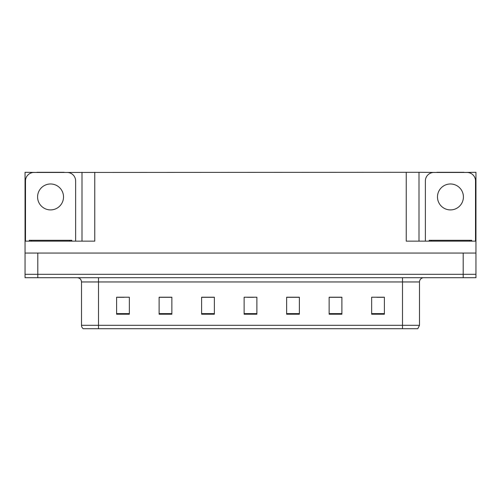 <?xml version="1.0" encoding="UTF-8"?>
<svg xmlns="http://www.w3.org/2000/svg" width="501" height="501" viewBox="0 0 501 501"><rect width="100%" height="100%" fill="white"/><g stroke="black" fill="none" stroke-linecap="round" stroke-linejoin="round"><path stroke-width="0.75" d="M64.153 172.457L406.242 172.288L406.242 241.15L475.95 241.15L475.95 253.049L25.05 253.049L25.05 274.304L37.8 274.304L25.05 274.304L25.05 277.704L37.8 277.704L37.8 274.304L463.2 274.304L37.8 274.304L37.8 253.049M36.949 172.457L25.05 172.288L25.05 241.15L94.758 241.15L94.758 172.288M25.05 241.15L25.05 253.049M37.8 277.704L475.95 277.704L475.95 274.304L463.2 274.304L475.95 274.304L475.95 253.049M464.051 172.457L475.95 172.288L475.95 241.15M82.007 172.288L82.007 241.15M406.242 172.288L418.993 172.288L418.993 241.15M418.993 172.288L436.847 172.457M464.051 172.288L436.847 172.288M36.949 172.288L64.153 172.288M419.5 325.312L417.803 328.712L402.497 328.712L402.497 325.312L419.5 325.312L419.5 281.957A4.252 4.252 0 0 1 423.752 277.704M402.497 328.712L83.197 328.712A4.252 4.252 0 0 1 81.5 325.312L81.5 281.957C81.243 279.37 79.828 277.955 77.248 277.704M384.392 314.215L384.392 297.212L371.642 297.212L371.642 314.215L384.392 314.215M341.889 314.215L341.889 297.212L329.138 297.212L329.138 314.215L341.889 314.215M299.379 314.215L299.379 297.212L286.628 297.212L286.628 314.215L299.379 314.215M129.358 314.215L129.358 297.212L116.608 297.212L116.608 314.215L129.358 314.215M171.862 314.215L171.862 297.212L159.111 297.212L159.111 314.215L171.862 314.215M214.372 314.215L214.372 297.212L201.621 297.212L201.621 314.215L214.372 314.215M256.875 314.215L256.875 297.212L244.125 297.212L244.125 314.215L256.875 314.215M394.763 328.712L106.237 328.712M341.507 297.3L336.108 297.3M329.733 297.3L341.889 297.3M376.827 297.3L383.202 297.3M211.992 297.3L206.594 297.3M159.111 297.3L171.267 297.3M164.892 297.3L159.493 297.3M117.798 297.3L124.173 297.3M294.406 297.3L289.008 297.3M247.312 297.3L253.688 297.3M214.372 297.3L201.621 297.3M299.379 297.3L286.628 297.3M50.551 183.98A12.963 12.963 0 0 0 37.588 196.943A12.963 12.963 0 0 0 50.551 209.906A12.963 12.963 0 0 0 63.521 196.943A12.963 12.963 0 0 0 50.551 183.98M25.476 241.15L25.476 180.961A8.498 8.498 0 0 1 33.974 172.457L67.128 172.457A8.498 8.498 0 0 1 75.632 180.961L75.632 241.15M450.449 183.98A12.963 12.963 0 0 0 437.479 196.943A12.963 12.963 0 0 0 450.449 209.906A12.963 12.963 0 0 0 463.412 196.943A12.963 12.963 0 0 0 450.449 183.98M425.368 241.15L425.368 180.961A8.498 8.498 0 0 1 433.872 172.457L467.026 172.457A8.498 8.498 0 0 1 475.524 180.961L475.524 241.15M29.302 241.15L29.302 240.298L71.806 240.298L71.806 241.15M429.194 241.15L429.194 240.298L471.698 240.298L471.698 241.15L471.698 240.298M463.2 253.049L463.2 277.704M402.497 277.704L402.497 281.957L81.5 281.957M419.5 281.957L402.497 281.957L402.497 325.312L98.503 325.312L98.503 328.712M81.5 325.312L98.503 325.312L98.503 277.704M256.875 313.626L244.125 313.626M214.372 313.626L201.621 313.626M171.862 313.626L159.111 313.626M129.358 313.626L116.608 313.626M299.379 313.626L286.628 313.626M341.889 313.626L329.138 313.626M384.392 313.626L371.642 313.626M31.425 240.298L31.425 241.15M69.683 240.298L69.683 241.15M431.317 240.298L431.317 241.15M469.575 240.298L469.575 241.15"/></g></svg>
